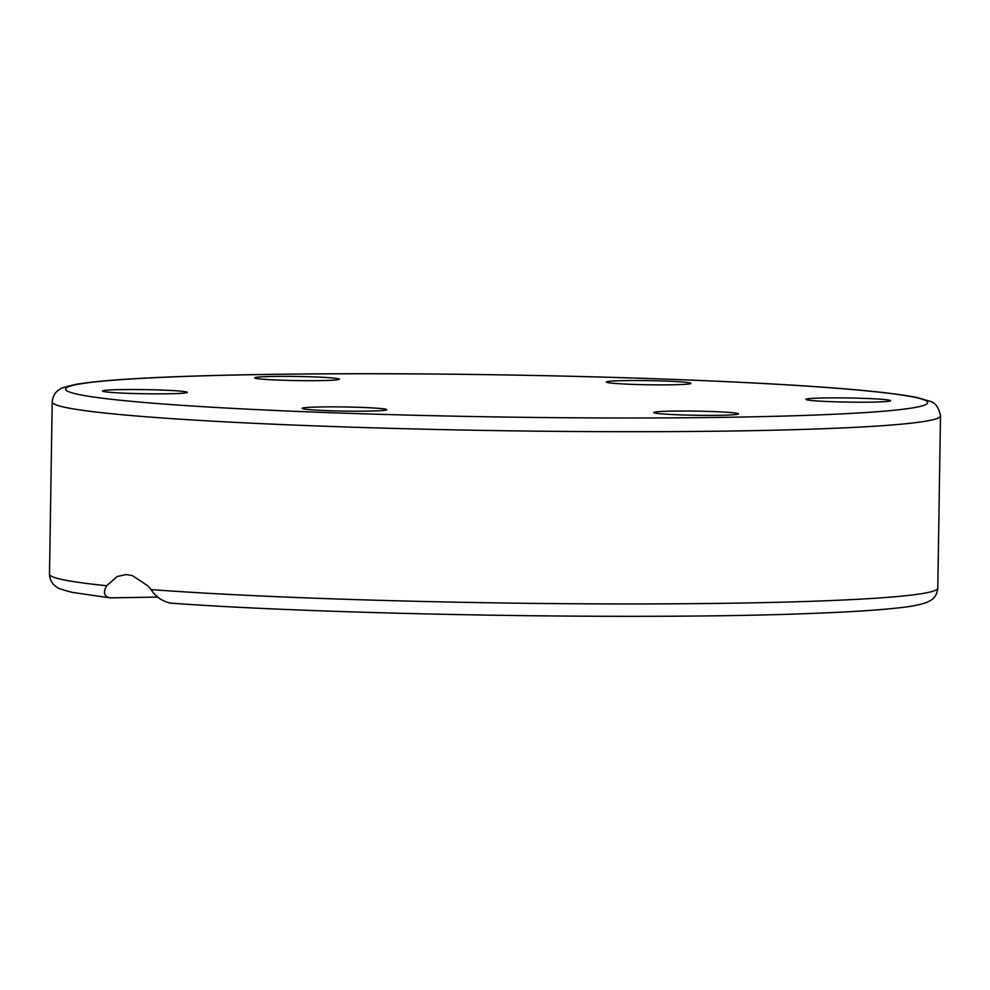 <?xml version="1.0" encoding="UTF-8"?>
<svg xmlns="http://www.w3.org/2000/svg" width="990" height="990" viewBox="0 0 990 990"><rect width="100%" height="100%" fill="white"/><g stroke="black" fill="none" stroke-linecap="round" stroke-linejoin="round"><path stroke-width="1.49" d="M141.632 389.577A42.36 2.067 -179.1 0 1 187.271 392.362A42.36 2.067 -179.1 0 1 144.874 393.76A42.36 2.067 -179.1 0 1 102.564 391.025A42.36 2.067 -179.1 0 1 141.632 389.577M306.257 407.546A42.36 2.067 -179.1 0 1 353.863 407.162A42.36 2.067 -179.1 0 1 386.818 409.699A42.36 2.067 -179.1 0 1 344.433 411.098A42.36 2.067 -179.1 0 1 302.123 408.363A42.36 2.067 -179.1 0 1 306.257 407.546M661.184 413.832A42.36 2.067 -179.1 0 1 653.759 412.545A42.36 2.067 -179.1 0 1 696.143 411.135A42.36 2.067 -179.1 0 1 738.466 413.87A42.36 2.067 -179.1 0 1 708.63 415.379A42.36 2.067 -179.1 0 1 661.184 413.832M851.487 402.15A42.36 2.067 -179.1 0 1 805.848 399.378A42.36 2.067 -179.1 0 1 848.244 397.968A42.36 2.067 -179.1 0 1 890.542 400.703A42.36 2.067 -179.1 0 1 851.487 402.15M686.862 384.194A42.36 2.067 -179.1 0 1 639.255 384.578A42.36 2.067 -179.1 0 1 606.301 382.041A42.36 2.067 -179.1 0 1 648.685 380.63A42.36 2.067 -179.1 0 1 690.995 383.365A42.36 2.067 -179.1 0 1 686.862 384.194M331.922 377.908A42.36 2.067 -179.1 0 1 339.36 379.195A42.36 2.067 -179.1 0 1 296.975 380.593A42.36 2.067 -179.1 0 1 254.653 377.858A42.36 2.067 -179.1 0 1 284.476 376.361A42.36 2.067 -179.1 0 1 331.922 377.908M157.893 597.081L109.927 597.873L72.183 592.366C62.048 589.718 56.962 587.973 56.937 587.12C52.346 584.422 49.859 580.103 49.5 574.163A444.201 21.693 -179.1 0 0 106.673 585.734L117.129 576.539L125.916 574.559L132.264 575.537L147.782 585.808L151.025 589.582C155.616 596.648 162.001 601.14 170.169 603.058M111.041 597.923C104.16 596.97 102.7 592.899 106.673 585.734M130.123 415.454A444.201 21.693 0.9 0 0 627.734 431.702A444.201 21.693 0.9 0 0 940.5 415.887C938.817 407.435 935.265 402.559 929.845 401.247L917.247 397.572C891.26 392.325 839.829 387.622 762.981 383.452C671.43 378.613 568.371 375.532 453.791 374.22C331.996 372.871 216.909 374.307 145.691 378.081C113.701 379.739 90.498 381.831 76.094 384.343C65.204 386.793 59.833 388.439 59.982 389.256C55.403 391.731 52.804 395.95 52.21 401.94A444.201 21.693 0.9 0 0 130.123 415.454M141.1 402.212A431.133 21.062 -179.1 0 1 463.06 374.344A431.133 21.062 -179.1 0 1 885.505 411.048A431.133 21.062 -179.1 0 1 141.1 402.212M940.5 415.887L937.79 588.122A444.201 21.693 -179.1 0 1 643.636 603.925A444.201 21.693 -179.1 0 1 151.025 589.582M52.21 401.94L49.5 574.163M169.352 603.034C328.086 614.864 650.046 620.049 812.233 613.404C848.628 612.03 876.843 610.248 896.89 608.058C910.441 606.709 920.49 604.791 926.999 602.291L930.031 600.794C934.597 598.319 937.196 594.099 937.79 588.122"/></g></svg>
